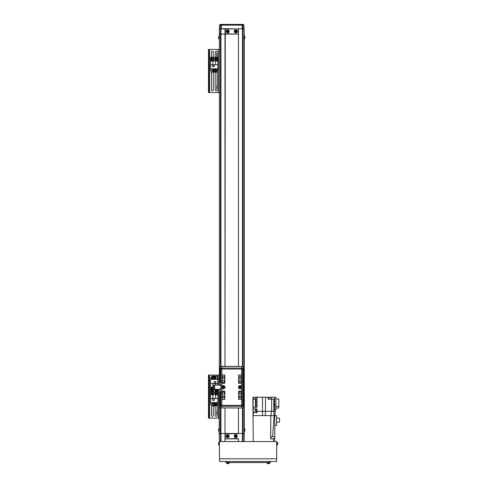 <?xml version="1.0" encoding="UTF-8"?>
<svg xmlns="http://www.w3.org/2000/svg" width="488" height="488" viewBox="0 0 488 488"><rect width="100%" height="100%" fill="white"/><g stroke="black" fill="none" stroke-linecap="round" stroke-linejoin="round"><path stroke-width="0.73" d="M219.35 433.484L220.466 433.484L219.35 433.484L219.35 389.345L219.161 431.429L219.618 461.477L276.672 461.477L276.672 458.787L219.618 458.787M238.455 433.484L238.455 408.011L238.455 433.484L242.481 433.484L220.466 433.484L220.972 433.484L220.972 441.561M242.481 407.98L242.481 433.484L244.11 433.484L244.11 441.561L244.293 431.429A0.537 0.537 0 0 0 244.762 431.044A3.77 3.77 0 0 0 244.884 430.404A3.764 3.764 0 0 1 244.799 430.898L244.799 430.898M238.187 438.602L224.999 438.871L238.455 438.871L238.455 441.561M220.972 407.986L220.972 433.484L224.999 433.484L224.999 408.011L224.999 441.561M244.805 36.673L244.805 36.673A3.77 3.77 0 0 0 244.762 36.533A0.537 0.537 0 0 0 244.293 36.149L244.11 28.707L238.455 28.707L238.455 34.087L219.35 34.087L219.35 28.707L220.338 28.707L220.558 25.138L219.661 25.138L219.35 28.707L225.267 28.975L224.999 366.506M240.066 394.194A1.074 1.074 0 0 0 241.145 393.115A1.074 1.074 0 0 0 240.066 392.041A1.074 1.074 0 0 0 238.992 393.115A1.074 1.074 0 0 0 240.066 394.194M240.066 382.348A1.074 1.074 0 0 0 241.145 381.274A1.074 1.074 0 0 0 240.066 380.195A1.074 1.074 0 0 0 238.992 381.274A1.074 1.074 0 0 0 240.066 382.348M223.382 382.348A1.074 1.074 0 0 0 224.456 381.274A1.074 1.074 0 0 0 223.382 380.195A1.074 1.074 0 0 0 222.302 381.274A1.074 1.074 0 0 0 223.382 382.348M223.382 394.194A1.074 1.074 0 0 0 224.456 393.115A1.074 1.074 0 0 0 223.382 392.041A1.074 1.074 0 0 0 222.302 393.115A1.074 1.074 0 0 0 223.382 394.194M223.382 397.769A0.891 0.891 0 0 0 224.266 396.884A0.891 0.891 0 0 0 223.382 395.994A0.891 0.891 0 0 0 222.491 396.884A0.891 0.891 0 0 0 223.382 397.769M240.066 397.769A0.891 0.891 0 0 0 240.956 396.884A0.891 0.891 0 0 0 240.066 395.994A0.891 0.891 0 0 0 239.181 396.884A0.891 0.891 0 0 0 240.066 397.769M240.066 378.395A0.891 0.891 0 0 0 240.956 377.505A0.891 0.891 0 0 0 240.066 376.62A0.891 0.891 0 0 0 239.181 377.505A0.891 0.891 0 0 0 240.066 378.395M223.382 378.395A0.891 0.891 0 0 0 224.266 377.505A0.891 0.891 0 0 0 223.382 376.62A0.891 0.891 0 0 0 222.491 377.505A0.891 0.891 0 0 0 223.382 378.395M239.852 387.832A0.671 0.671 0 0 0 240.279 387.832M240.706 387.405A0.671 0.671 0 0 0 240.706 386.984M240.279 386.557A0.671 0.671 0 0 0 239.852 386.557M223.169 387.832A0.671 0.671 0 0 0 223.596 387.832M224.016 387.405A0.671 0.671 0 0 0 224.016 386.984M223.596 386.557A0.671 0.671 0 0 0 223.169 386.557M238.724 399.306L238.724 391.23L241.414 391.23L241.414 399.306L238.614 399.306M224.834 399.306L224.724 391.126M224.724 391.23L222.034 391.23L222.034 399.306L224.724 399.306M241.414 383.263L238.724 383.159L238.614 375.083M224.834 375.083L222.034 375.083L222.034 383.159L224.724 383.159L224.724 375.083M238.724 375.083L241.414 375.083L241.414 383.159M222.741 386.984A0.671 0.671 0 0 0 222.741 387.405M239.431 386.984A0.671 0.671 0 0 0 239.431 387.405M224.999 366.378L224.999 34.087L219.35 34.087L219.161 36.173M218.654 38.515A3.678 0.622 -26.9 0 1 218.661 38.442A3.764 3.697 180 0 1 218.569 37.954L218.569 38.033A3.764 3.697 -0 0 0 218.661 38.521A3.678 0.622 -26.9 0 1 218.654 38.515A3.77 3.77 0 0 0 218.691 38.644L219.35 39.046L219.35 385.044L219.35 34.087M225.267 33.818L238.455 34.087L238.455 366.378M238.187 433.753L225.267 433.753L225.267 438.602M238.187 33.818L238.187 28.975L225.267 28.975M238.187 28.975L224.999 28.707L224.999 34.087M276.672 458.787L276.672 441.561L219.618 441.561M262.66 415.617L253.04 415.617L253.26 441.561M253.04 415.617L252.882 399.196M254.925 412.281C252.882 412.281 252.882 412.281 254.925 412.281C256.975 412.281 256.975 412.281 254.925 412.281M269.84 398.226C267.753 398.226 267.753 398.226 269.84 398.226C271.92 398.226 271.92 398.226 269.84 398.226M254.584 398.226C252.503 398.226 252.503 398.226 254.584 398.226C256.67 398.226 256.67 398.226 254.584 398.226M254.925 411.201C252.985 411.201 252.985 411.201 254.925 411.201C256.871 411.201 256.871 411.201 254.925 411.201M269.84 397.311C268.272 397.311 268.272 397.311 269.84 397.311C271.401 397.311 271.401 397.311 269.84 397.311L265.564 397.208L265.387 415.617M254.584 397.311C253.022 397.311 253.022 397.311 254.584 397.311C256.145 397.311 256.145 397.311 254.584 397.311L253.095 397.208L253.095 398.226M274.787 441.561L274.787 438.871L270.645 438.871L270.81 415.617L262.489 415.617L262.489 411.311L257.024 411.311L257.024 412.653L253.15 412.653L253.26 415.617M274.787 438.871L274.787 415.617L275.33 411.311L273.823 411.311L273.823 399.196L271.663 399.196L271.663 411.311L273.823 411.311L274.091 415.617L270.81 415.617L271.67 411.311L262.489 411.311L262.489 397.208L257.024 397.208L257.024 407.273L253.095 407.273L253.095 408.889L257.024 408.889L257.024 411.311M270.645 438.871L270.81 415.617L270.706 438.871L271.566 438.871M271.663 399.196L268.168 399.196L268.168 397.208M274.091 415.617L274.787 415.617L274.091 415.617L272.652 436.717M253.15 412.653L253.095 408.889M265.564 397.208L262.489 397.208M275.866 404.644L275.866 409.804L274.518 409.804L274.518 404.644L275.866 404.644L275.866 397.208L269.84 397.208M256.841 407.273L256.841 397.208L254.584 397.208M274.787 415.617L276.617 415.617L276.617 425.463L274.787 425.463M253.095 407.273L253.095 399.196L255.822 399.196L255.822 407.273M275.33 411.311L275.33 409.804M274.518 404.644L274.518 397.208M255.785 397.208L255.785 399.196L255.785 397.208M275.866 406.425L278.825 406.425L278.825 398.983L275.866 398.983M275.866 408.023L278.825 408.023L278.825 406.425M276.617 418.131L279.526 418.131L279.526 422.144L276.617 422.144M226.078 461.477L226.078 462.551L227.152 462.551L227.152 461.477L269.138 461.477L269.138 462.551L270.212 462.551L270.212 461.477L270.212 462.551M227.152 462.551L269.138 462.551M277.715 443.36L277.721 443.25A3.764 3.477 180 0 0 277.629 442.793A3.678 1.257 151.7 0 1 277.635 442.872A3.678 1.257 151.7 0 1 277.629 442.951A3.764 3.477 0 0 1 277.721 443.409L277.721 443.677A3.764 1.433 180 0 1 277.629 443.866A3.678 3.044 52.6 0 1 277.629 444.257A3.764 1.433 -0 0 0 277.721 444.068L277.721 444.178A3.764 3.477 0 0 1 277.709 444.269L277.709 444.269A3.764 3.477 0 0 1 277.629 444.635M276.672 445.196L277.599 444.769L277.129 445.154L277.129 442.274L277.599 442.659L277.599 444.769A3.77 3.77 0 0 0 277.721 444.178M277.715 444.068A3.764 3.477 180 0 0 277.721 444.013L277.721 443.751A3.764 1.433 -0 0 0 277.709 443.714M218.624 443.928A3.764 1.921 180 0 1 218.569 443.745L218.661 443.928A3.678 3.294 -90 0 1 218.654 443.714A3.678 3.294 -90 0 1 218.661 443.5L218.569 443.299A3.764 3.764 0 0 1 218.661 442.805A3.764 3.764 0 0 0 218.569 443.299L218.575 443.25A3.764 3.233 180 0 1 218.624 442.939M218.624 444.489A3.764 3.233 0 0 1 218.569 444.178L218.569 443.928M219.618 445.196L218.691 444.769A0.537 0.537 0 0 0 219.161 445.154L219.161 442.274A0.537 0.537 0 0 0 218.691 442.659A3.77 3.77 0 0 0 218.654 442.799L218.661 442.805A3.77 3.77 0 0 0 218.569 443.244M218.569 444.178A3.77 3.77 0 0 0 218.654 444.623A3.764 3.764 0 0 1 218.569 444.129A3.764 3.764 0 0 0 218.661 444.623L218.654 444.623A3.77 3.77 0 0 0 218.691 444.769L218.691 442.659L219.618 442.232M228.854 463.509A3.764 3.233 -90 0 1 228.427 463.6L228.427 463.6A3.77 3.77 0 0 0 229.012 463.478L226.902 463.478A3.77 3.77 0 0 0 227.493 463.6L227.567 463.576M226.902 463.478L226.517 463.008L229.403 463.008L229.012 463.478A3.77 3.77 0 0 1 228.427 463.6L228.353 463.6A3.764 1.921 -90 0 0 228.61 463.509A3.678 2.83 -134.3 0 1 228.244 463.509A3.764 1.921 90 0 1 227.987 463.6L228.207 463.6A3.764 3.233 90 0 0 228.353 463.576M227.987 463.6L227.713 463.6A3.764 3.233 -90 0 1 227.286 463.509A3.678 1.677 120.1 0 1 227.176 463.515A3.678 1.677 120.1 0 1 227.066 463.509A3.764 3.233 90 0 0 227.493 463.6L227.493 463.563M267.278 463.478L266.887 463.008L269.772 463.008L269.382 463.478L267.278 463.478A3.77 3.77 0 0 0 267.863 463.6L267.936 463.576M269.224 463.509A3.764 3.233 -90 0 1 268.796 463.6L268.723 463.6A3.764 1.921 -90 0 0 268.979 463.509A3.678 2.83 -134.3 0 1 268.613 463.509A3.764 1.921 90 0 1 268.357 463.6L268.577 463.6A3.764 3.233 90 0 0 268.723 463.576M268.357 463.6L268.083 463.6A3.764 3.233 -90 0 1 267.656 463.509A3.678 1.677 120.1 0 1 267.546 463.515A3.678 1.677 120.1 0 1 267.436 463.509A3.764 3.233 90 0 0 267.863 463.6L267.869 463.563M270.999 436.717L274.665 436.821L270.999 436.717M270.895 436.821L270.999 438.871M270.895 438.761L274.555 438.871M274.665 438.761L274.665 436.821M271.969 436.717L272.78 436.717M242.994 24.4L242.127 24.4A0.805 0.769 90 0 1 242.896 25.138L243.122 28.707L244.11 28.707L243.793 25.138A0.805 0.805 90 0 0 242.994 24.4L243.793 25.138L244.11 28.707L243.793 25.138L220.558 25.138A0.805 0.769 90 0 1 221.326 24.4L220.466 24.4L221.326 24.4M242.725 24.4L221.582 24.4L221.357 28.707L224.999 28.707M238.455 28.707L242.103 28.707L242.127 24.4M220.466 24.4A0.805 0.805 -90 0 0 219.661 25.138L220.466 24.4A0.805 0.805 -90 0 0 219.661 25.138L219.35 28.707M241.615 386.74A1.616 1.616 0 0 0 238.455 387.197A1.616 1.616 0 0 0 241.615 387.649L241.615 369.032L220.777 369.032A1.074 0.933 -21.6 0 1 221.833 368.08L221.21 366.378A1.074 1.074 0 0 0 220.131 367.458L220.131 381.811L220.777 381.811L220.777 369.032L220.155 367.458A1.074 0.933 158.4 0 1 221.21 366.506L242.237 366.378A1.074 1.074 0 0 1 243.317 367.458L242.67 369.032A1.074 0.933 -158.4 0 0 241.615 368.08L242.237 366.506A1.074 0.933 21.6 0 1 243.292 367.458L243.292 406.931A1.074 0.933 158.4 0 1 242.237 407.883L241.615 406.309A1.074 0.933 -21.6 0 0 242.67 405.357L243.317 406.931A1.074 1.074 0 0 1 242.237 408.011L221.21 407.883A1.074 0.933 -158.4 0 1 220.155 406.931L220.777 405.357A1.074 0.933 21.6 0 0 221.833 406.309L221.21 407.883L242.237 408.011M221.833 387.649A1.616 1.616 0 0 0 224.992 387.197A1.616 1.616 0 0 0 221.833 386.74L221.833 405.357L241.615 405.357L241.615 387.649M220.131 406.931L220.155 392.578L220.131 406.931A1.074 1.074 0 0 0 221.21 408.011M220.777 381.811L220.899 392.578L220.155 392.578M224.834 399.416L224.834 391.126L221.93 391.126L221.93 399.416L224.834 399.416M238.614 399.416L241.517 399.416L241.517 391.126L238.614 391.126L238.614 399.416M238.614 374.973L238.614 383.263L241.517 383.263L241.517 374.973L238.614 374.973M224.834 374.973L221.93 374.973L221.93 383.263L224.834 383.263L224.834 374.973M215.178 405.882L215.178 415.453A0.939 0.939 0 0 0 216.117 416.398A0.939 0.939 0 0 0 217.062 415.453L217.062 404.589M211.408 405.882L211.408 415.453A0.939 0.939 0 0 0 212.347 416.398A0.939 0.939 0 0 0 213.293 415.453L213.293 405.882M208.474 375.083L208.474 418.143L209.12 418.143L209.12 375.083L208.474 375.083M219.35 375.083L209.12 375.083M219.35 418.143L209.12 418.143M215.879 376.864A0.939 0.939 0 0 0 215.324 377.273M213.146 377.273A0.939 0.939 0 0 0 212.585 376.864M211.78 377.023A0.939 0.939 0 0 0 211.505 377.352M217.892 385.044L217.892 379.402L210.572 379.402L210.572 390.973L217.892 390.973L217.892 389.345M215.903 383.33L215.903 381.61L214.177 381.61L214.177 383.33L215.903 383.33M217.892 383.464L210.572 383.464M215.58 383.464L215.58 385.044M210.572 387.204L213.689 387.204M212.89 387.204L212.89 383.464M215.879 379.402L215.879 376.065L217.227 376.065L217.227 379.402M213.146 379.402L213.146 376.065L213.951 376.065L213.951 379.402M217.227 377.352L217.733 377.352L217.733 379.402M210.737 379.402L210.737 377.352L211.78 377.352M212.585 377.352L213.146 377.352M213.951 377.352L214.513 377.352M215.324 377.352L215.879 377.352M211.78 379.402L211.78 376.065L212.585 376.065L212.585 379.402M215.324 379.402L215.324 376.065L214.513 376.065L214.513 379.402M215.849 381.659L215.849 383.275L214.232 383.275L214.232 381.659L215.849 381.659M210.572 398.483L210.572 402.545L217.892 402.545L217.892 390.973L210.572 390.973L210.572 398.483L217.892 398.483M212.567 398.617L212.567 400.337L214.287 400.337L214.287 398.617L212.567 398.617M212.89 398.483L212.89 394.743L210.572 394.743M217.892 394.743L212.89 394.743M215.58 394.743L215.58 398.483M212.585 402.545L212.585 405.882L211.243 405.882L211.243 402.545M215.324 402.545L215.324 405.882L214.513 405.882L214.513 402.545M211.243 404.589L210.737 404.589L210.737 402.545M217.733 402.545L217.733 404.589L216.69 404.589M215.879 404.589L215.324 404.589M214.513 404.589L213.951 404.589M213.146 404.589L212.585 404.589M216.69 402.545L216.69 405.882L215.879 405.882L215.879 402.545M213.146 402.545L213.146 405.882L213.951 405.882L213.951 402.545M212.622 400.288L212.622 398.672L214.232 398.672L214.232 400.288L212.622 400.288M216.709 414.19L216.764 411.28L216.709 414.19M213.805 389.345A1.482 1.482 0 0 1 210.871 389.089A1.482 1.482 0 0 1 213.689 388.466M212.933 388.753A0.671 0.671 0 0 0 211.768 388.753A0.671 0.671 0 0 0 212.347 389.76A0.671 0.671 0 0 0 212.933 388.753A0.671 0.671 0 0 0 211.768 388.753M211.768 389.424A0.671 0.671 0 0 0 212.933 389.424M212.737 388.418L213.128 389.089L212.737 389.76L211.963 389.76L211.572 389.089L211.963 388.418L212.737 388.418M217.575 389.345A1.482 1.482 0 0 1 214.659 389.345A1.482 1.482 0 0 0 216.117 390.571M215.537 389.424A0.671 0.671 0 0 0 216.739 389.345L216.507 389.76L215.489 389.345A0.671 0.671 0 0 0 216.702 389.424M212.347 391.376A1.482 1.482 0 0 1 213.829 392.858A1.482 1.482 0 0 1 212.347 394.334A1.482 1.482 0 0 1 210.871 392.858A1.482 1.482 0 0 1 212.347 391.376A1.482 1.482 0 0 0 210.871 392.858A1.482 1.482 0 0 0 212.347 394.334M212.933 392.523A0.671 0.671 0 0 0 211.768 392.523A0.671 0.671 0 0 0 212.347 393.529A0.671 0.671 0 0 0 212.933 392.523A0.671 0.671 0 0 0 211.768 392.523M211.768 393.194A0.671 0.671 0 0 0 212.933 393.194M212.737 392.187L213.128 392.858L212.737 393.529L211.963 393.529L211.572 392.858L211.963 392.187L212.737 392.187M216.117 391.376A1.482 1.482 0 0 1 217.599 392.858A1.482 1.482 0 0 1 216.117 394.334A1.482 1.482 0 0 1 214.635 392.858A1.482 1.482 0 0 1 216.117 391.376A1.482 1.482 0 0 0 214.635 392.858A1.482 1.482 0 0 0 216.117 394.334M216.702 392.523A0.671 0.671 0 0 0 215.537 392.523A0.671 0.671 0 0 0 216.117 393.529A0.671 0.671 0 0 0 216.702 392.523A0.671 0.671 0 0 0 215.537 392.523M215.537 393.194A0.671 0.671 0 0 0 216.702 393.194M216.507 392.187L216.892 392.858L216.507 393.529L215.726 393.529L215.342 392.858L215.726 392.187L216.507 392.187M215.178 72.157L215.178 89.798A0.939 0.939 0 0 0 216.117 90.744A0.939 0.939 0 0 0 217.062 89.798L217.062 70.864M211.408 72.157L211.408 89.798A0.939 0.939 0 0 0 212.347 90.744A0.939 0.939 0 0 0 213.293 89.798L213.293 72.157M208.474 49.428L208.474 92.494L209.12 92.494L209.12 49.428L208.474 49.428M219.35 49.428L209.12 49.428M219.35 92.494L209.12 92.494M217.062 57.242L217.062 52.118A0.939 0.939 0 0 0 216.117 51.179A0.939 0.939 0 0 0 215.178 52.118L215.178 57.242M213.293 57.242L213.293 52.118A0.939 0.939 0 0 0 212.347 51.179A0.939 0.939 0 0 0 211.408 52.118L211.408 57.242M210.572 64.752L210.572 68.82L217.892 68.82L217.892 57.242L210.572 57.242L210.572 64.752L217.892 64.752M212.567 64.886L212.567 66.612L214.287 66.612L214.287 64.886L212.567 64.886M212.89 64.752L212.89 61.012L210.572 61.012M217.892 61.012L212.89 61.012M215.58 61.012L215.58 64.752M212.585 68.82L212.585 72.157L211.243 72.157L211.243 68.82M215.324 68.82L215.324 72.157L214.513 72.157L214.513 68.82M211.243 70.864L210.737 70.864L210.737 68.82M217.733 68.82L217.733 70.864L216.69 70.864L216.709 72.389L217.062 72.444M215.879 70.864L215.324 70.864M214.513 70.864L213.951 70.864M213.146 70.864L212.585 70.864M216.69 68.82L216.69 72.157L215.879 72.157L215.879 68.82M213.146 68.82L213.146 72.157L213.951 72.157L213.951 68.82M212.622 66.557L212.622 64.941L214.232 64.941L214.232 66.557L212.622 66.557M216.709 56.236L216.764 53.332L216.709 56.236M216.709 88.535L216.764 85.626L216.709 88.535M215.068 60.17A1.482 1.482 0 0 1 215.074 58.078A1.482 1.482 0 0 1 217.166 58.084A1.482 1.482 0 0 1 217.16 60.177A1.482 1.482 0 0 1 215.068 60.17A1.482 1.482 0 0 0 217.16 60.177A1.482 1.482 0 0 0 217.166 58.084M215.47 58.95A0.671 0.671 0 0 0 216.593 59.609A0.671 0.671 0 0 0 215.946 58.481A0.671 0.671 0 0 0 215.641 59.603A0.671 0.671 0 0 0 216.77 59.304A0.671 0.671 0 0 0 215.946 58.481M215.367 59.329L215.568 58.578L216.318 58.377L216.867 58.932L216.666 59.682L215.916 59.878L215.367 59.329M212.347 57.651A1.482 1.482 0 0 1 213.829 59.127A1.482 1.482 0 0 1 212.347 60.61A1.482 1.482 0 0 1 210.871 59.127A1.482 1.482 0 0 1 212.347 57.651A1.482 1.482 0 0 0 210.871 59.127A1.482 1.482 0 0 0 212.347 60.61M212.933 58.792A0.671 0.671 0 0 0 211.768 58.792A0.671 0.671 0 0 0 212.347 59.804A0.671 0.671 0 0 0 212.933 58.792A0.671 0.671 0 0 0 211.768 58.792M211.768 59.463A0.671 0.671 0 0 0 212.933 59.463M212.737 58.456L213.128 59.127L212.737 59.804L211.963 59.804L211.572 59.127L211.963 58.456L212.737 58.456M219.399 389.345L213.689 389.345L213.689 385.044L219.399 385.044M219.399 384.355L219.399 383.19M219.399 383.965L219.399 383.574M219.399 391.199L219.399 389.65M219.399 390.815L219.399 390.034M228.103 435.967L228.049 435.967A0.415 0.415 0 0 0 227.335 435.967A0.415 0.415 0 0 0 227.902 436.534A0.415 0.415 0 0 0 228.049 436.388L228.597 436.388A3.678 1.641 -90 0 0 228.604 436.174A3.678 1.641 -90 0 0 228.597 435.967L228.103 435.967A0.47 0.47 0 0 0 227.902 435.76L227.902 435.265A3.678 1.641 180 0 0 227.475 435.265L227.475 435.76A0.47 0.47 0 0 0 227.274 435.967L226.78 435.967A3.678 1.641 90 0 0 226.78 436.174A3.678 1.641 90 0 0 226.78 436.388L227.274 436.388A0.47 0.47 0 0 0 227.475 436.595L227.475 437.089A3.678 1.641 0 0 0 227.902 437.089L227.902 436.595A0.47 0.47 0 0 0 228.103 436.388M228.744 436.174A1.055 1.055 0 0 0 227.689 435.125A1.055 1.055 0 0 0 226.633 436.174A1.055 1.055 0 0 0 227.689 437.23A1.055 1.055 0 0 0 228.744 436.174M227.689 437.657A1.482 1.482 0 0 0 229.171 436.174A1.482 1.482 0 0 0 227.689 434.698A1.482 1.482 0 0 0 226.212 436.174A1.482 1.482 0 0 0 227.689 437.657M227.103 436.388L227.103 435.967M227.902 436.76L227.475 436.76M228.049 436.388A0.415 0.415 0 0 0 228.049 435.967M228.274 435.967L228.274 436.388M227.475 435.595L227.902 435.595M236.18 435.967L236.119 435.967A0.415 0.415 0 0 0 235.411 435.967A0.415 0.415 0 0 0 235.978 436.534A0.415 0.415 0 0 0 236.119 436.388L236.674 436.388A3.678 1.641 -90 0 0 236.68 436.174A3.678 1.641 -90 0 0 236.674 435.967L236.18 435.967A0.47 0.47 0 0 0 235.978 435.76L235.978 435.265A3.678 1.641 180 0 0 235.551 435.265L235.551 435.76A0.47 0.47 0 0 0 235.35 435.967L234.856 435.967A3.678 1.641 90 0 0 234.85 436.174A3.678 1.641 90 0 0 234.856 436.388L235.35 436.388A0.47 0.47 0 0 0 235.551 436.595L235.551 437.089A3.678 1.641 0 0 0 235.978 437.089L235.978 436.595A0.47 0.47 0 0 0 236.18 436.388M236.82 436.174A1.055 1.055 0 0 0 235.765 435.125A1.055 1.055 0 0 0 234.71 436.174A1.055 1.055 0 0 0 235.765 437.23A1.055 1.055 0 0 0 236.82 436.174M235.765 437.657A1.482 1.482 0 0 0 237.247 436.174A1.482 1.482 0 0 0 235.765 434.698A1.482 1.482 0 0 0 234.283 436.174A1.482 1.482 0 0 0 235.765 437.657M235.179 436.388L235.179 435.967M235.978 436.76L235.551 436.76M236.119 436.388A0.415 0.415 0 0 0 236.119 435.967M236.351 435.967L236.351 436.388M235.551 435.595L235.978 435.595M219.161 431.429L218.691 431.044L218.691 428.934A3.77 3.77 0 0 0 218.569 429.519L218.636 429.544M218.691 431.044A3.77 3.77 0 0 1 218.569 430.453L218.569 430.428A3.764 2.617 0 0 0 218.661 430.776A3.678 2.361 -35.6 0 1 218.654 430.623A3.678 2.361 -35.6 0 1 218.661 430.471A3.764 2.617 180 0 1 218.569 430.123L218.569 429.837A3.764 2.702 0 0 1 218.661 429.483A3.678 2.294 -145.2 0 1 218.661 429.184A3.764 2.702 180 0 0 218.569 429.538L218.636 429.55M218.569 430.123L218.569 430.135A3.764 2.702 180 0 0 218.636 430.428M236.18 31.183L236.119 31.183A0.415 0.415 0 0 0 235.411 31.183A0.415 0.415 0 0 0 235.978 31.757A0.415 0.415 0 0 0 236.119 31.61L236.674 31.61A3.678 1.641 -90 0 0 236.68 31.397A3.678 1.641 -90 0 0 236.674 31.183L236.18 31.183A0.47 0.47 0 0 0 235.978 30.982L235.978 30.488A3.678 1.641 180 0 0 235.551 30.488L235.551 30.982A0.47 0.47 0 0 0 235.35 31.183L234.856 31.183A3.678 1.641 90 0 0 234.85 31.397A3.678 1.641 90 0 0 234.856 31.61L235.35 31.61A0.47 0.47 0 0 0 235.551 31.811L235.551 32.306A3.678 1.641 0 0 0 235.978 32.306L235.978 31.811A0.47 0.47 0 0 0 236.18 31.61M236.82 31.397A1.055 1.055 0 0 0 235.765 30.341A1.055 1.055 0 0 0 234.71 31.397A1.055 1.055 0 0 0 235.765 32.452A1.055 1.055 0 0 0 236.82 31.397M235.765 32.879A1.482 1.482 0 0 0 237.247 31.397A1.482 1.482 0 0 0 235.765 29.914A1.482 1.482 0 0 0 234.283 31.397A1.482 1.482 0 0 0 235.765 32.879M235.179 31.61L235.179 31.183M235.978 31.982L235.551 31.982M236.119 31.61A0.415 0.415 0 0 0 236.119 31.183M236.351 31.183L236.351 31.61M235.551 30.811L235.978 30.811M228.03 31.079L227.975 31.092A0.415 0.415 0 0 0 227.286 31.293A0.415 0.415 0 0 0 227.994 31.677A0.415 0.415 0 0 0 228.091 31.5L228.622 31.348A3.678 1.641 -106.2 0 0 228.567 31.14A3.678 1.641 -106.2 0 0 228.506 30.939L228.03 31.079A0.47 0.47 0 0 0 227.78 30.939L227.64 30.463A3.678 1.641 163.8 0 0 227.231 30.585L227.371 31.055A0.47 0.47 0 0 0 227.231 31.311L226.755 31.445A3.678 1.641 73.8 0 0 226.816 31.653A3.678 1.641 73.8 0 0 226.877 31.854L227.353 31.72A0.47 0.47 0 0 0 227.603 31.854L227.737 32.33A3.678 1.641 -16.2 0 0 228.152 32.214L228.012 31.738A0.47 0.47 0 0 0 228.146 31.488M228.701 31.104A1.055 1.055 0 0 0 227.396 30.384A1.055 1.055 0 0 0 226.676 31.69A1.055 1.055 0 0 0 227.987 32.409A1.055 1.055 0 0 0 228.701 31.104M228.103 32.818A1.482 1.482 0 0 0 229.11 30.982A1.482 1.482 0 0 0 227.28 29.975A1.482 1.482 0 0 0 226.267 31.811A1.482 1.482 0 0 0 228.103 32.818M227.188 31.763L227.066 31.354M228.061 31.897L227.652 32.019M228.091 31.5A0.415 0.415 0 0 0 227.975 31.092M228.195 31.031L228.311 31.439M227.323 30.896L227.731 30.774M218.691 38.625L218.691 36.551A3.77 3.77 0 0 0 218.654 36.661A3.678 0.622 -153.1 0 0 218.654 36.661A3.678 0.622 -153.1 0 0 218.661 36.734M218.569 37.954L218.569 37.716A3.764 0.708 0 0 1 218.661 37.625A3.678 3.233 -110.7 0 1 218.654 37.417A3.678 3.233 -110.7 0 1 218.661 37.204A3.764 0.708 180 0 0 218.569 37.301L218.569 37.454A3.764 0.708 180 0 0 218.654 37.545M218.654 37.301L218.569 37.137A3.764 3.697 180 0 1 218.661 36.655M240.486 386.984L240.425 386.984A0.415 0.415 0 0 0 239.712 386.984A0.415 0.415 0 0 0 240.279 387.551A0.415 0.415 0 0 0 240.425 387.405L241.035 387.405L241.035 386.984L240.486 386.984A0.47 0.47 0 0 0 240.279 386.777L240.279 386.228L239.852 386.228L239.852 386.777A0.47 0.47 0 0 0 239.651 386.984L239.096 386.984L239.096 387.405L239.651 387.405A0.47 0.47 0 0 0 239.852 387.612L239.852 388.161L240.279 388.161L240.279 387.612A0.47 0.47 0 0 0 240.486 387.405M240.066 388.808A1.616 1.616 0 0 0 241.682 387.197A1.616 1.616 0 0 0 240.066 385.581A1.616 1.616 0 0 0 238.455 387.197A1.616 1.616 0 0 0 240.066 388.808M239.48 387.405L239.48 386.984M239.852 386.612L240.279 386.612M240.425 387.405A0.415 0.415 0 0 0 240.425 386.984M240.651 386.984L240.651 387.405M240.279 387.777L239.852 387.777M223.797 386.984L223.736 386.984A0.415 0.415 0 0 0 223.022 386.984A0.415 0.415 0 0 0 223.596 387.551A0.415 0.415 0 0 0 223.736 387.405L224.352 387.405L224.352 386.984L223.797 386.984A0.47 0.47 0 0 0 223.596 386.777L223.596 386.228L223.169 386.228L223.169 386.777A0.47 0.47 0 0 0 222.961 386.984L222.412 386.984L222.412 387.405L222.961 387.405A0.47 0.47 0 0 0 223.169 387.612L223.169 388.161L223.596 388.161L223.596 387.612A0.47 0.47 0 0 0 223.797 387.405M223.382 388.808A1.616 1.616 0 0 0 224.992 387.197A1.616 1.616 0 0 0 223.382 385.581A1.616 1.616 0 0 0 221.766 387.197A1.616 1.616 0 0 0 223.382 388.808M222.796 387.405L222.796 386.984M223.169 386.612L223.596 386.612M223.736 387.405A0.415 0.415 0 0 0 223.736 386.984M223.968 386.984L223.968 387.405M223.596 387.777L223.169 387.777M244.293 36.149L244.293 39.028A0.537 0.537 0 0 0 244.762 38.644A3.77 3.77 0 0 0 244.884 38.003A3.764 3.764 0 0 1 244.799 38.497L244.799 38.497M244.293 39.028L244.293 428.549A0.537 0.537 0 0 1 244.762 428.934L244.762 431.044M244.762 36.533L244.762 38.644M244.884 37.173A3.764 3.764 0 0 0 244.799 36.679A3.764 3.764 0 0 1 244.884 37.173L244.799 37.375A3.678 3.294 90 0 1 244.805 37.588A3.678 3.294 90 0 1 244.799 37.802L244.884 38.003M244.884 429.574A3.764 3.764 0 0 0 244.799 429.074L244.805 429.074A3.764 3.764 0 0 1 244.884 429.574L244.799 429.775A3.678 3.294 90 0 1 244.805 429.989A3.678 3.294 90 0 1 244.799 430.202L244.884 430.404M242.481 441.561L242.481 433.484L244.11 433.484L244.11 34.087M238.455 34.087L238.455 366.506M242.994 407.706L242.994 441.561M220.466 407.712L220.466 441.561M220.972 366.549L220.972 28.707M242.994 366.683L242.994 28.707M242.481 366.409L242.481 28.707M220.466 366.677L220.466 28.707M220.466 381.811L220.466 382.482M220.466 391.907L220.466 392.578M273.445 441.561L273.445 438.871M255.419 411.201L255.419 408.889M255.822 408.889L255.822 411.201M256.841 412.653L256.841 408.889M255.419 407.273L255.419 399.196M220.131 367.458L220.155 381.811M221.833 386.74L221.833 368.08L241.615 368.08L241.615 369.032L242.67 369.032L242.67 405.357L241.615 405.357L241.615 406.309L221.833 406.309L221.833 405.357L220.777 405.357L220.777 392.578M209.553 375.083L209.553 418.143M218.27 375.083L218.27 385.044M218.27 389.345L218.27 418.143M213.689 388.607A1.427 1.427 0 0 0 210.926 389.089A1.427 1.427 0 0 0 213.75 389.345M212.347 390.571A1.482 1.482 0 0 1 210.871 389.089A1.482 1.482 0 0 1 212.347 387.606M214.732 385.044L214.732 389.345A1.427 1.427 0 0 0 217.52 389.345M212.347 394.286A1.427 1.427 0 0 0 213.774 392.858A1.427 1.427 0 0 0 212.347 391.431A1.427 1.427 0 0 0 210.926 392.858A1.427 1.427 0 0 0 212.347 394.286M216.117 394.286A1.427 1.427 0 0 0 217.544 392.858A1.427 1.427 0 0 0 216.117 391.431A1.427 1.427 0 0 0 214.689 392.858A1.427 1.427 0 0 0 216.117 394.286M209.553 49.428L209.553 92.494M218.27 49.428L218.27 92.494M216.764 70.864L216.764 72.444M217.129 58.121A1.427 1.427 0 0 0 215.11 58.115A1.427 1.427 0 0 0 215.104 60.134A1.427 1.427 0 0 0 217.123 60.14A1.427 1.427 0 0 0 217.129 58.121M212.347 60.555A1.427 1.427 0 0 0 213.774 59.127A1.427 1.427 0 0 0 212.347 57.7A1.427 1.427 0 0 0 210.926 59.127A1.427 1.427 0 0 0 212.347 60.555M220.899 382.482L219.454 382.482L219.399 385.392M220.899 388.942L219.454 388.942L219.399 391.852M227.689 437.62A1.44 1.44 0 0 0 229.128 436.174A1.44 1.44 0 0 0 227.689 434.735A1.44 1.44 0 0 0 226.249 436.174A1.44 1.44 0 0 0 227.689 437.62M235.765 437.62A1.44 1.44 0 0 0 237.205 436.174A1.44 1.44 0 0 0 235.765 434.735A1.44 1.44 0 0 0 234.325 436.174A1.44 1.44 0 0 0 235.765 437.62M235.765 32.836A1.44 1.44 0 0 0 237.205 31.397A1.44 1.44 0 0 0 235.765 29.957A1.44 1.44 0 0 0 234.325 31.397A1.44 1.44 0 0 0 235.765 32.836M228.091 32.781A1.44 1.44 0 0 0 229.073 30.994A1.44 1.44 0 0 0 227.286 30.012A1.44 1.44 0 0 0 226.31 31.799A1.44 1.44 0 0 0 228.091 32.781M219.161 39.003L219.161 36.149L218.691 36.533M244.293 428.549L244.293 431.429M253.339 412.653L253.339 412.281M268.223 399.196L268.223 398.226M252.967 399.196L252.967 398.226M253.418 412.281L253.418 411.201M268.626 398.226L268.626 397.311M253.376 398.226L253.376 397.311M256.517 412.653L256.517 412.281M252.991 398.226L252.991 397.208M271.45 399.196L271.45 398.226M256.432 412.281L256.432 411.201M271.047 398.226L271.047 397.311M277.129 442.274L277.599 442.659A3.77 3.77 0 0 1 277.709 443.153A3.77 3.77 0 0 0 277.599 442.659M277.599 444.769A3.77 3.77 0 0 0 277.709 444.269M219.161 442.274L218.691 442.659M229.403 463.008L229.012 463.478M269.772 463.008L269.382 463.478A3.77 3.77 0 0 1 268.796 463.6M226.517 463.008L226.481 462.551M266.887 463.008L266.851 462.551M243.317 406.931L243.317 367.458M242.237 366.378L221.21 366.378M220.899 385.447L219.454 385.447M220.899 391.907L219.454 391.907M219.161 428.549L218.691 428.934"/></g></svg>
